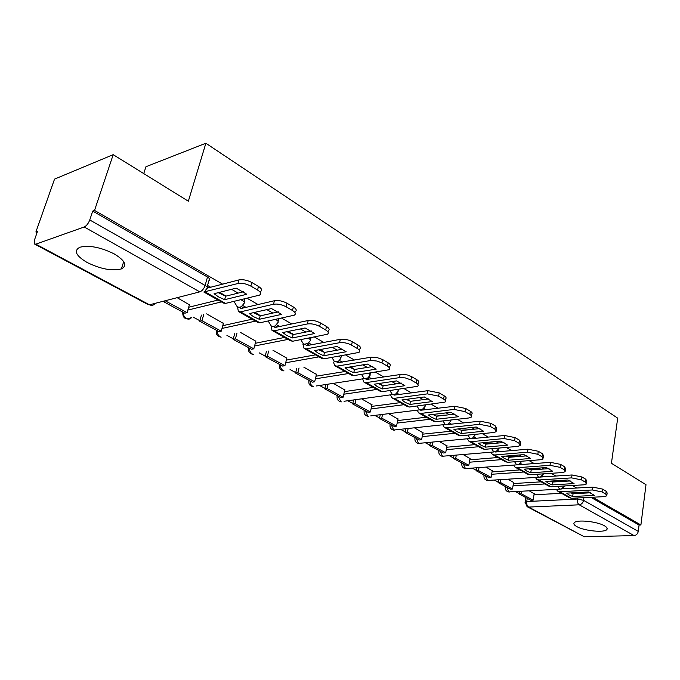 <?xml version="1.0" encoding="UTF-8"?>
<svg xmlns="http://www.w3.org/2000/svg" width="680" height="680" viewBox="0 0 680 680"><rect width="100%" height="100%" fill="white"/><g stroke="black" fill="none" stroke-linecap="round" stroke-linejoin="round"><path stroke-width="1.02" d="M87.244 262.556C100.819 269.11 112.2 271.235 121.38 268.923C127.543 265.642 125.188 260.652 114.333 253.963C100.895 247.307 89.437 245.047 79.959 247.197C73.423 250.665 75.846 255.782 87.244 262.556M576.827 526.609C584.29 530.927 604.554 532.933 606.875 529.524C607.733 528.445 606.917 527.196 604.427 525.776C597.116 521.399 576.546 519.358 574.251 522.725C573.317 523.855 574.175 525.147 576.827 526.609M244.197 301.997L244.766 298.775M278.043 321.325L278.902 318.673M310.284 339.736L311.176 337.637M341.037 357.306L341.488 355.759M222.606 284.147L94.546 210.418L113.194 154.666L54.536 179.112L35.887 231.99L37.069 232.628M163.676 301.147L164.79 301.75M193.077 317.058L199.861 320.722M226.916 335.368L233.291 338.819M259.199 352.835L265.208 356.091M290.046 369.529L295.698 372.589M319.532 385.483L324.861 388.374M347.752 400.758L352.784 403.478M374.782 415.387L379.542 417.962M400.699 429.403L405.212 431.851M425.561 442.867L429.845 445.179M449.446 455.787L453.517 457.988M472.396 468.206L476.272 470.305M494.479 480.156L498.168 482.154M515.737 491.657L519.256 493.561M143.744 173.587L145.953 166.719L205.87 143.242L617.695 418.157L611.431 463.284L646 484.695L640.9 524.977L592.688 497.225M585.454 493.06L583.976 492.201M576.7 488.019L572.322 485.503M564.995 481.279L563.269 480.284M555.883 476.034L551.157 473.314M543.711 469.021L541.731 467.883M534.233 463.573L529.125 460.632M521.568 456.271L519.316 454.979M511.7 450.594L506.183 447.414M498.508 442.994L495.958 441.533M488.231 437.079L482.264 433.653M474.47 429.156L471.606 427.507M463.752 422.986L457.317 419.288M449.395 414.724L446.182 412.879M438.209 408.28L431.264 404.286M423.215 399.653L419.628 397.587M411.527 392.921L404.03 388.603M395.853 383.894L391.867 381.599M383.63 376.856L375.538 372.207M367.225 367.412L362.797 364.871M354.425 360.043L345.703 355.019M337.246 350.157L332.35 347.335M323.833 342.431L314.415 337.008M305.813 332.061L300.399 328.942M291.737 323.952L281.571 318.096M272.825 313.063L266.841 309.621M258.034 304.555L247.052 298.223M238.153 293.106L231.557 289.306M113.194 154.666L188.343 201.22L205.87 143.242M35.887 231.99L37.502 231.404L34.527 239.836L34.518 244.026L35.845 244.154L84.209 226.993C86.513 225.871 88.366 223.525 89.752 219.963L205.096 285.447C207.459 286.926 207.952 288.082 206.558 288.906L205.538 290.309M94.546 210.418L92.727 211.089L89.752 219.963M534.012 494.785L561.553 493.315M640.9 524.977L639.072 525.037L638.265 531.394C637.721 533.902 636.336 535.296 634.091 535.602L584.281 536.758L527.569 506.906M513.604 482.486L508.181 479.256M492.243 470.781L486.149 467.168M470.058 458.617L463.233 454.597M446.989 445.969L439.373 441.515M422.994 432.82L414.528 427.881M398.004 419.118L388.62 413.678M434.784 414.766L434.087 414.307M371.969 404.846L361.59 398.846M408.774 399.984L407.515 399.194M344.811 389.963L333.353 383.358M381.625 384.548L379.738 383.401M316.455 374.416L303.832 367.166M353.234 368.407L350.676 366.868M286.832 358.181L272.944 350.217M323.536 351.517L320.238 349.554M255.841 341.199L240.584 332.469M292.425 333.837L288.32 331.406M223.397 323.416L206.66 313.863M259.811 315.291L254.813 312.35M189.397 304.784L177.148 297.678M225.565 295.825L219.598 292.324M188.674 307.258L218.076 300.041M222.768 325.677L252.11 319.192M255.289 343.281L284.554 337.442M286.348 360.102L315.503 354.858M316.022 376.201L345.066 371.493M344.42 391.62L373.337 387.404M371.62 406.394L400.392 402.628M410.499 401.302L417.86 400.35M397.698 420.563L426.317 417.214M436.271 416.05L443.343 415.429M422.714 434.171L451.171 431.197M460.989 430.176L468.129 429.82M446.743 447.244L475.031 444.627M484.712 443.725L492.014 443.046L491.912 443.606M469.829 459.816L497.938 457.512M507.501 456.731L514.87 456.127L514.743 456.833M492.039 471.92L519.971 469.906M529.406 469.234L536.826 468.698L536.69 469.523M513.417 483.565L541.152 481.831M550.486 481.253L557.94 480.785L557.795 481.721M534.174 493.765L529.388 490.892M210.664 287.24L207.544 285.464M564.859 488.69L563.414 487.866M543.991 476.816L542.419 475.923M522.291 464.474L520.582 463.505M499.706 451.631L497.862 450.585M476.187 438.252L474.198 437.129M451.673 424.311L449.531 423.096M426.105 409.768L423.801 408.459M399.406 394.587L396.925 393.176M371.501 378.709L368.832 377.196M342.303 362.108L339.439 360.476M311.729 344.717L308.661 342.975M279.675 326.485L276.377 324.615M246.024 307.351L242.496 305.346M445.315 415.2L443.385 415.216M470.985 429.522L468.206 429.42M495.448 443.284L492.014 443.046M518.84 456.501L514.87 456.127M541.237 469.2L536.826 468.698M562.726 481.414L557.94 480.785M92.727 211.089L207.51 277.049C209.873 278.536 210.35 279.701 208.956 280.543L207.077 287.096M583.355 493.17L579.666 492.439M639.072 525.037L590.827 497.31M570.971 492.898L573.078 493.714L572.662 496.51L594.49 495.397L588.54 491.963L566.678 493.127L568.862 494.87L572.662 496.51M519.188 493.986L530.867 500.302L533.137 500.191L521.458 493.858L519.188 493.986L519.613 491.444M521.883 491.317L521.458 493.858M534.216 493.535L533.137 500.191M561.935 488.852L592.764 487.11L602.463 489.065L602.055 491.938L592.356 489.974L559.895 491.75L557.634 491.104L556.359 489.362M602.055 491.938L605.795 494.131L606.764 495.856L603.832 496.663L571.481 498.279L569.211 497.624L558.34 491.504M602.463 489.065L606.186 491.266L607.163 493L606.866 495.1M573.078 493.714L590.665 492.787M550.154 481.108L552.551 482.043L552.101 484.883L574.048 483.573L567.868 479.995L545.887 481.372L548.182 483.183L552.101 484.883M498.091 482.579L510.221 489.141L512.499 489.005L500.369 482.435L498.091 482.579L498.567 479.893M500.846 479.74L500.369 482.435M513.646 482.248L512.499 489.005M540.642 477.037L572.042 474.971L581.918 476.969L581.494 479.885L571.6 477.887L538.976 479.969L536.707 479.332L535.415 477.462M581.494 479.885L585.378 482.162L586.398 484.024L583.542 484.84L551.012 486.752L548.743 486.098L537.413 479.731M581.918 476.969L585.803 479.256L586.823 481.125L586.517 483.191M552.551 482.043L570.274 480.947M528.521 468.843L531.207 469.914L530.731 472.804L552.789 471.274L546.354 467.551L524.271 469.149L526.685 471.036L530.731 472.804M476.195 470.738L488.792 477.547L491.07 477.394L478.473 470.568L476.195 470.738L476.714 467.883M479 467.712L478.473 470.568M492.286 470.535L491.07 477.394M518.466 464.763L550.468 462.34L560.549 464.381L560.09 467.347L550.001 465.307L517.225 467.721L514.956 467.083L513.638 465.086M560.09 467.347L564.137 469.719L565.207 471.733L562.428 472.549L529.737 474.767L527.467 474.13L515.661 467.483M560.549 464.381L564.587 466.76L565.658 468.784L565.352 470.806M531.207 469.914L549.058 468.639M506.013 456.076L509.014 457.3L508.504 460.233L530.655 458.473L523.957 454.597L501.781 456.425L504.322 458.405L508.504 460.233M453.433 458.43L466.522 465.511L468.809 465.333L455.719 458.235L453.433 458.43L454.01 455.396M456.297 455.192L455.719 458.235M470.101 458.371L468.809 465.333M495.482 451.996L528.012 449.191L538.296 451.265L537.803 454.283L527.51 452.2L494.589 454.971L492.32 454.35L490.986 452.2M537.803 454.283L542.019 456.748L543.15 458.94L540.456 459.748L507.62 462.306L505.342 461.677L493.025 454.75M538.296 451.265L542.504 453.747L543.626 455.948L543.312 457.904M509.014 457.3L526.975 455.838M482.579 442.782L485.902 444.159L485.367 447.142L507.603 445.137L500.616 441.099L478.363 443.181L481.04 445.247L485.367 447.142M483.59 442.688L483.497 443.215M429.76 445.629L443.377 452.99L445.672 452.787L432.055 445.409L429.76 445.629L430.398 442.391M432.692 442.17L432.055 445.409M447.04 445.714L445.672 452.787M471.58 438.702L504.602 435.489L515.1 437.606L514.573 440.665L504.067 438.549L471.027 441.694L468.758 441.09L467.406 438.779M514.573 440.665L518.967 443.241L520.158 445.613L517.557 446.412L484.594 449.335L482.315 448.723L469.455 441.49M515.1 437.606L519.486 440.19L520.667 442.569L520.353 444.465M485.902 444.159L503.965 442.493M458.159 428.927L461.831 430.474L461.252 433.508L483.565 431.23L476.281 427.014L453.951 429.377L456.781 431.536L461.252 433.508M459.714 428.885L459.578 429.599M405.11 432.301L419.296 439.969L421.591 439.739L407.413 432.055L405.11 432.301L405.832 428.842M408.127 428.587L407.413 432.055M423.045 432.556L421.591 439.739M446.208 424.685L480.182 421.192L490.9 423.351L490.339 426.462L479.604 424.303L446.462 427.865L444.202 427.278L442.85 424.771M490.339 426.462L494.921 429.148L496.171 431.724L493.688 432.505L460.606 435.82L458.329 435.225L444.898 427.669M490.9 423.351L495.473 426.046L496.723 428.629L496.4 430.449M461.831 430.474L479.969 428.587M432.692 414.477L436.721 416.211L436.11 419.288L458.481 416.721L450.874 412.318L428.485 414.978L431.477 417.231L436.11 419.288M434.792 414.715L434.656 415.403M379.44 418.421L394.221 426.411L396.517 426.148L381.743 418.14L379.44 418.421L380.248 414.707M382.551 414.426L381.743 418.14M398.063 418.854L396.517 426.148M420.716 410.252L454.682 406.257L465.63 408.467L465.035 411.629L454.07 409.428L420.844 413.431L418.582 412.862L417.248 410.142M465.035 411.629L469.82 414.443C471.571 415.514 472.005 416.449 471.138 417.24L468.775 417.988L435.6 421.736L433.33 421.158L419.279 413.253M465.63 408.467L470.415 411.281C472.158 412.361 472.6 413.304 471.725 414.094L471.401 415.82M436.721 416.211L454.929 414.077M406.104 399.381L410.516 401.31L409.87 404.438L432.276 401.565L424.328 396.967L401.905 399.942L405.059 402.305L409.87 404.438M408.791 399.925L408.646 400.596M352.682 403.945L368.084 412.284L370.387 411.986L354.977 403.639L352.682 403.945L353.591 399.95M355.887 399.636L354.977 403.639M372.028 404.575L370.387 411.986M394.017 395.139L428.026 390.651L439.221 392.904L438.583 396.134L427.372 393.873L394.094 398.361L391.85 397.817L390.532 394.85M438.583 396.134L443.589 399.067C445.502 400.248 445.961 401.268 444.975 402.109L409.504 407.039L407.243 406.478L392.538 398.208M439.221 392.904L444.219 395.853C446.131 397.043 446.59 398.063 445.604 398.913L445.281 400.537M410.516 401.31L428.774 398.922M378.318 383.605L383.146 385.755L382.449 388.934L404.889 385.713L396.567 380.902L374.127 384.225L377.459 386.716L382.449 388.934M381.633 384.48L381.497 385.126M324.751 388.85L340.833 397.545L343.128 397.214L327.046 388.501L324.751 388.85L325.779 384.523M328.075 384.166L327.046 388.501M344.87 389.674L343.128 397.214M365.543 378.921L366.86 379.423L402.424 374.212L407.779 375.062L411.596 376.635L410.907 379.916L405.288 377.91L400.154 377.527L366.146 382.619L363.902 382.092L362.635 378.853M410.907 379.916L416.151 382.984C418.243 384.285 418.727 385.39 417.605 386.3L382.245 391.688L380.001 391.153L364.591 382.475M411.596 376.635L416.832 379.712C418.914 381.021 419.399 382.135 418.276 383.044L417.971 384.557M383.146 385.755L401.421 383.087M349.256 367.106L354.518 369.478L353.77 372.716L376.219 369.129L367.506 364.089L345.066 367.795L348.594 370.404L353.77 372.716M353.251 368.339L353.115 368.951M295.579 373.074L312.375 382.16L314.67 381.795L297.865 372.691L295.579 373.074L296.743 368.381M299.038 367.99L297.865 372.691M316.523 374.127L314.67 381.795M336.923 362.839L370.949 357.238L376.865 357.501L382.661 359.584L381.922 362.925L377.043 361.054L370.906 360.476L336.906 366.146L334.679 365.653L333.48 362.083M381.922 362.925L387.413 366.146C389.708 367.574 390.218 368.781 388.951 369.75L353.753 375.64L351.517 375.122L335.359 366.027M382.661 359.584L388.144 362.814C390.43 364.259 390.94 365.466 389.674 366.444L389.376 367.829M354.518 369.478L372.801 366.512M318.818 349.817L324.555 352.444L323.756 355.742L346.179 351.755L337.042 346.469L314.636 350.582L318.376 353.328L323.756 355.742M323.552 351.441L323.416 352.019M265.072 356.575L282.642 366.078L284.937 365.678L267.359 356.15L265.072 356.575L266.407 351.466M268.694 351.033L267.359 356.15M286.909 357.884L284.937 365.678M305.635 344.786L307.105 345.593L340.34 339.311C344.326 338.844 348.322 339.643 352.325 341.717L351.534 345.117C347.531 343.051 343.527 342.252 339.532 342.712L306.289 348.899L304.079 348.432L302.982 344.497M351.534 345.117L357.298 348.491C359.805 350.072 360.349 351.381 358.921 352.427L323.926 358.836L321.716 358.351L304.75 348.806M352.325 341.717L358.079 345.108C360.578 346.69 361.123 348.007 359.695 349.061L359.405 350.302M324.555 352.444L342.813 349.146M286.918 331.687L293.148 334.602L292.298 337.951L314.67 333.531L305.091 327.981L282.736 332.546L286.705 335.427L292.298 337.951M292.451 333.752L292.315 334.288M233.155 339.32L251.549 349.265L253.827 348.815L235.425 338.844L233.155 339.32L234.685 333.719M236.954 333.243L235.425 338.844M255.926 340.892L253.827 348.815M273.555 326.451L275.069 327.454L308.21 320.501C312.214 319.966 316.302 320.79 320.484 322.957L319.642 326.425C315.452 324.258 311.346 323.433 307.343 323.96L274.193 330.82L272.008 330.387L271.056 326.017M319.642 326.425L325.686 329.97C328.449 331.712 329.018 333.14 327.403 334.254L292.689 341.241L290.496 340.791L272.663 330.752M320.484 322.957L326.527 326.519C329.273 328.27 329.842 329.707 328.227 330.828L327.973 331.916M293.148 334.602L311.363 330.947M253.436 312.664L260.21 315.877L259.301 319.286L281.588 314.389L271.515 308.558L249.254 313.607L253.47 316.642L259.301 319.286M259.828 315.205L259.7 315.681M199.707 321.232L218.986 331.653L221.246 331.16L201.969 320.714L199.707 321.232L201.467 315.087M203.728 314.551L201.969 320.714M223.49 323.094L221.246 331.16M239.929 307.181L240.405 308.227L241.442 308.414L274.44 300.73C278.451 300.135 282.642 300.968 287.028 303.246L286.118 306.774C281.732 304.504 277.525 303.662 273.513 304.249L240.507 311.848L238.357 311.449L237.532 306.875M286.118 306.774L292.476 310.505C295.511 312.435 296.115 313.999 294.296 315.18L259.922 322.787L257.754 322.363L238.995 311.805M287.028 303.246L293.377 306.986C296.395 308.933 296.999 310.497 295.179 311.686L294.95 312.604M260.21 315.877L278.341 311.839M218.254 292.663L225.607 296.208L224.638 299.685L246.806 294.27L236.206 288.133L214.081 293.718L218.552 296.913L224.638 299.685M225.59 295.724L225.471 296.157M164.636 302.269L184.85 313.2L187.102 312.655L166.872 301.69L164.636 302.269M189.49 304.445L187.102 312.655M207.332 288.099L238.909 279.93C242.922 279.25 247.231 280.118 251.821 282.506L250.844 286.101C246.245 283.713 241.935 282.854 237.915 283.517L203.898 291.975M250.844 286.101L257.541 290.028C260.874 292.171 261.519 293.87 259.471 295.128L225.522 303.407L223.38 303.025L203.821 292.017M251.821 282.506L258.502 286.45C261.825 288.592 262.471 290.3 260.423 291.567L260.227 292.315M225.607 296.208L243.619 291.754M240.822 299.719L242.386 300.466C244.536 301.81 244.987 302.88 243.737 303.671L242.386 305.447C241.009 307.3 239.267 307.708 237.167 306.68L233.954 301.376M275.417 319.43L276.369 319.914C278.341 321.139 278.757 322.116 277.644 322.864L275.969 324.981C274.661 326.553 273.079 326.876 271.226 325.95L268.175 320.994M308.295 338.198L308.737 338.436C310.539 339.541 310.93 340.45 309.935 341.148L307.972 343.545L303.671 344.301L300.781 339.668M339.6 356.091L340.731 358.598L338.504 361.225L334.611 361.802L331.857 357.45M369.418 373.167L370.132 375.258L367.668 378.08L364.14 378.505L361.53 374.408M397.851 389.478L398.225 391.178L395.556 394.162L392.36 394.468L389.878 390.609M424.983 405.076L425.094 406.419L422.254 409.522L419.356 409.734L416.993 406.087M450.908 420.01L450.823 421.022L447.839 424.218L445.204 424.354L442.952 420.903M475.668 434.308L472.37 438.294L469.982 438.37L467.831 435.098M499.35 448.026L495.924 451.775L493.739 451.809L491.691 448.706M521.976 461.185L518.542 464.721L516.553 464.712L514.598 461.762M35.845 244.154L149.498 304.793L199.784 291.856L84.209 226.993M527.263 498.346L526.736 501.542L577.277 499.06L583.534 500.327L638.265 531.394M578.246 492.515L578.102 493.45M577.431 497.981L577.277 499.06C577.039 501.746 577.685 503.659 579.198 504.798L528.649 507.076L584.281 536.758M634.091 535.602L579.198 504.798C581.485 504.433 582.93 502.945 583.534 500.327L583.924 497.658M187.858 310.063L221.408 301.911M222.003 328.44L255.519 321.104M254.575 345.993L288.023 339.397M285.668 362.772L319.03 356.847M315.392 378.828L348.644 373.507M343.825 394.204L376.958 389.436M371.059 408.935L404.048 404.685M397.171 423.07L429.998 419.288M422.221 436.637L454.877 433.287M446.275 449.675L478.754 446.717M469.387 462.213L501.679 459.62M491.623 474.266L523.711 472.013M513.026 485.885L544.909 483.947M505.206 487.169L505.469 486.565M506.762 487.262L508.818 491.904L559.836 489.166M557.762 486.353L559.546 489.031L561.221 489.09L564.57 485.954M483.905 475.651L484.135 475.031M461.779 463.692L461.983 463.054M438.787 451.265L438.965 450.602M414.876 438.337L415.021 437.656M389.98 424.873L390.099 424.184M364.055 410.856L364.14 410.142M337.025 396.236L337.076 395.513M308.813 380.978L308.83 380.239M279.352 365.041L279.335 364.284M248.54 348.373L248.498 347.616M216.299 330.922L216.223 330.157M182.512 312.647L182.41 311.874M485.41 475.719L487.535 480.462L538.755 477.25M536.605 474.3L538.475 477.113L540.294 477.147L543.652 473.824M463.241 463.735L465.435 468.588L516.834 464.848M440.198 451.273L442.467 456.238L494.012 451.945M416.236 438.311L418.582 443.394L470.245 438.498M391.289 424.822L393.712 430.024L445.451 424.481M365.296 410.771L367.812 416.1M338.198 396.117L340.808 401.582M309.918 380.825L310.59 384.175L312.63 386.435M280.381 364.854C280.364 367.489 281.299 369.41 283.195 370.608M249.5 348.151C249.466 350.846 250.444 352.818 252.425 354.067M217.167 330.675C217.124 333.421 218.144 335.444 220.218 336.753M183.303 312.358C183.243 315.163 184.297 317.245 186.473 318.614C188.555 319.583 190.29 319.175 191.667 317.39C185.674 320.246 182.682 318.452 182.691 312.026M525.062 502.401L526.736 501.542C526.481 504.144 527.119 505.988 528.649 507.076L527.068 506.634L525.147 501.959L525.861 497.598M207.51 277.049L205.096 285.447C203.915 288.813 202.147 290.947 199.784 291.856M155.15 303.331C153.706 305.354 151.819 305.839 149.498 304.793L148.061 304.563L34.901 244.23M592.356 489.974L592.764 487.11M559.895 491.75L571.481 498.279M605.795 494.131L606.186 491.266M571.6 477.887L572.042 474.971M538.976 479.969L551.012 486.752M585.378 482.162L585.803 479.256M519.477 464.329L520.03 464.644M550.001 465.307L550.468 462.34M517.225 467.721L529.737 474.767M564.137 469.719L564.587 466.76M496.731 451.427L497.437 451.826M527.51 452.2L528.012 449.191M494.589 454.971L507.62 462.306M542.019 456.748L542.504 453.747M473.05 437.988L473.917 438.473M504.067 438.549L504.602 435.489M471.027 441.694L484.594 449.335M518.967 443.241L519.486 440.19M448.358 423.971L449.395 424.567M479.604 424.303L480.182 421.192M446.462 427.865L460.606 435.82M494.921 429.148L495.473 426.046M422.594 409.351L423.819 410.048M454.07 409.428L454.682 406.257M420.844 413.431L435.6 421.736M469.82 414.443L470.415 411.281M395.692 394.085L397.12 394.901M427.372 393.873L428.026 390.651M394.094 398.361L409.504 407.039M443.589 399.067L444.219 395.853M367.591 378.148L369.206 379.066M399.449 377.613L400.146 374.332M366.146 382.619L382.245 391.688M416.151 382.984L416.832 379.712M338.232 361.488L340.017 362.5M370.2 360.57L370.949 357.238M336.906 366.146L353.753 375.64M387.413 366.146L388.144 362.814M307.479 344.037L309.442 345.151M339.532 342.712L340.34 339.311M306.289 348.899L323.926 358.836M357.298 348.491L358.079 345.108M275.238 325.737L277.398 326.961M307.343 323.96L308.21 320.501M274.193 330.82L292.689 341.241M325.686 329.97L326.527 326.519M241.383 306.527L243.763 307.878M273.513 304.249L274.44 300.73M240.507 311.848L259.922 322.787M292.476 310.505L293.377 306.986M207.085 287.062L208.42 287.819M237.915 283.517L238.909 279.93M205.113 291.907L225.522 303.407M257.541 290.028L258.502 286.45M123.7 261.639L121.38 268.923M607.07 528.062L606.875 529.524M370.642 372.971L370.387 374.085M398.607 389.376L398.446 390.116M425.382 405.034L425.289 405.458M505.342 486.498L505.308 486.685C504.925 489.744 506.243 491.546 509.252 492.082M484.041 474.98L484.015 475.125C483.59 478.252 484.916 480.097 488.002 480.649M461.924 463.021L461.907 463.114C461.431 466.327 462.765 468.214 465.927 468.784M438.94 450.594L438.931 450.627C438.396 453.925 439.748 455.863 442.994 456.45M415.038 437.665C414.451 441.039 415.82 443.029 419.144 443.615M390.15 424.209C389.546 427.652 390.932 429.666 394.315 430.27M364.225 410.193C363.596 413.703 365.007 415.76 368.458 416.364M419.585 409.853L370.727 415.879M337.195 395.573C336.541 399.16 337.986 401.251 341.504 401.863M392.564 394.57L344.021 401.268M308.983 380.324C308.312 383.988 309.774 386.121 313.378 386.733M364.31 378.59L316.166 386.002M279.523 364.387C278.825 368.135 280.322 370.32 284.01 370.931M248.719 347.735C247.996 351.569 249.526 353.796 253.308 354.416M216.469 330.301C215.721 334.228 217.294 336.506 221.187 337.135"/></g></svg>
